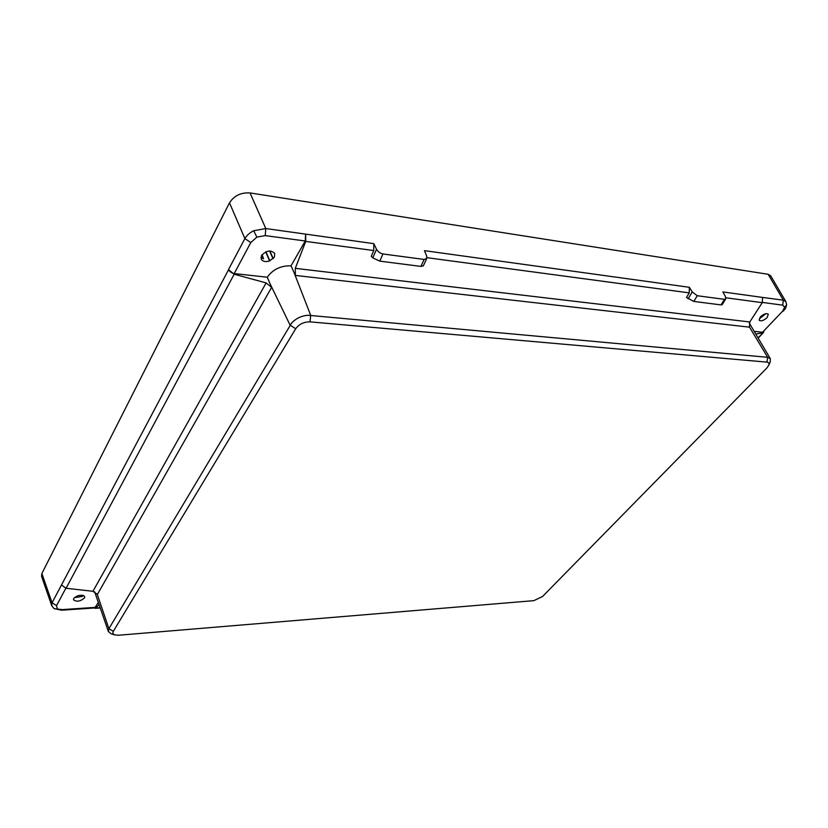 <?xml version="1.0" encoding="UTF-8"?>
<svg xmlns="http://www.w3.org/2000/svg" width="828" height="828" viewBox="0 0 828 828"><rect width="100%" height="100%" fill="white"/><g stroke="black" fill="none" stroke-linecap="round" stroke-linejoin="round"><path stroke-width="1.24" d="M760.394 316.845C763.778 313.874 766.417 312.994 768.312 314.205L767.059 317.662C763.685 320.622 761.046 321.492 759.162 320.281L760.394 316.845M765.972 313.657L759.369 318.801M274.378 257.084L274.741 253.461C270.777 249.694 266.388 250.377 261.555 255.51L261.203 259.081C262.704 261.576 265.509 262.197 269.597 260.923L274.378 257.084M262.072 254.713L263.563 258.75L260.955 257.311M84.487 597.899L84.746 596.957L83.742 595.622C79.767 594.721 76.424 595.705 73.723 598.572L73.516 599.782C76.662 602.111 80.326 601.48 84.487 597.899M74.489 597.63L82.552 596.388L82.293 595.228M305.253 240.989L265.239 235.618L256.866 237.098L250.801 242.552L244.881 238.599C246.713 235.38 249.652 232.761 253.699 230.753L265.798 228.549L373.79 243.649L376.523 249.259C378.013 251.795 380.145 253.358 382.929 253.968L379.793 261.13L372.776 257.891L371.254 256.338L373.759 250.542L305.718 241.414L295.296 268.344L749.785 321.968L749.454 327.163L295.337 275.424L291.042 265.809L305.253 240.989L305.604 234.065M54.006 608.57L51.719 605.62L52.05 602.805L228.58 269.7L234.169 274.223L66.074 588.253L61.582 585.054M65.847 588.222L56.552 605.61L52.05 602.805L41.876 573.504L229.491 202.819C234.127 195.667 240.979 192.375 250.046 192.934L768.167 274.296L770.682 275.776L785.907 301.713M782.429 311.369L762.526 332.266L782.429 311.369L784.696 307.26L782.719 305.159L783.34 300.181L785.875 301.64L786.6 304.652M783.278 311.183L783.278 311.183C786 307.633 785.503 309.103 786.59 304.776L784.696 307.26M755.778 334.067L762.981 332.794L763.789 331.635M61.686 610.205L54.12 608.642L62.348 609.615L61.686 610.205L94.806 607.938L98.335 602.442M265.239 235.618L265.798 228.549L250.046 192.934M228.58 269.7L228.507 269.535C229.666 271.719 231.561 273.054 234.21 273.561L267.247 277.225C272.867 269.411 280.796 265.602 291.042 265.809M762.526 332.266L754.173 331.345M111.252 633.855L108.406 631.567L108.903 628.68L291.549 323.148C295.844 318.469 301.34 315.83 308.026 315.251L767.649 357.313L766.945 362.136L310.034 321.864C303.886 321.823 299.105 324.11 295.699 328.737L113.332 631.309C112.411 633.016 112.96 634.227 114.988 634.921L118.818 635.221L533.853 600.652L542.516 596.533L766.78 368.067L768.767 365.251C769.44 363.43 768.829 362.385 766.945 362.136M423.356 265.819L420.914 266.409L424.122 259.433L426.762 258.429L426.658 256.028L424.464 250.656L689.341 287.295L692.239 291.932L697.248 295.731L724.459 299.343L725.752 298.918L725.38 296.414L722.875 291.932L762.598 297.428L762.267 302.665L749.785 321.968M697.248 295.731L693.812 301.423L686.495 297.48L689.248 292.874L426.958 257.674M295.337 275.424L295.296 268.344M99.112 604.688L95.634 608.073L100.167 607.762M267.247 277.225L271.625 287.357L97.393 594.463L92.943 591.295L266.13 282.907L234.169 274.223M51.719 605.62L41.566 576.319L41.876 573.504M66.074 588.253L92.943 591.295M762.598 297.428L783.34 300.181L768.167 274.296M424.122 259.433L382.929 253.968M97.083 593.831L108.903 628.68L113.332 631.309M270.156 283.952L290.09 325.145L295.699 328.737M294.033 272.505L310.676 315.282L310.034 321.864M770.133 362.219L770.361 358.731L767.649 357.313L749.174 326.563M722.213 304.663L721.022 304.911L724.459 299.343M693.812 301.423L721.022 304.911M689.341 287.295L689.248 292.874M420.914 266.409L379.793 261.13M373.79 243.649L373.759 250.542M94.268 607.98L95.634 608.073M305.718 241.414L305.687 234.231M266.13 282.907L271.625 287.357M265.726 251.888L269.597 260.923M256.866 237.098L253.699 230.753M56.552 605.61L57.235 608.673M782.719 305.159L762.412 302.427M758.075 337.938L762.981 332.794M62.348 609.615L95.52 607.359M250.801 242.552L234.21 273.561M228.507 269.535L244.881 238.599L229.491 202.819M762.267 302.665L725.908 297.79M688.12 298.794L692.239 291.932M372.776 257.891L376.523 249.259M265.964 251.784L269.835 260.81M269.887 250.956L273.199 258.636M269.618 250.956L273.002 258.791M758.179 338.124L763.499 332.546M111.283 633.917L114.947 634.91M770.309 361.815L768.777 365.22M725.752 298.918L722.182 304.694M423.325 265.891L426.762 258.429M108.406 631.567L94.64 591.751M770.361 358.731L749.257 323.034M100.25 607.99L95.117 608.342"/></g></svg>
